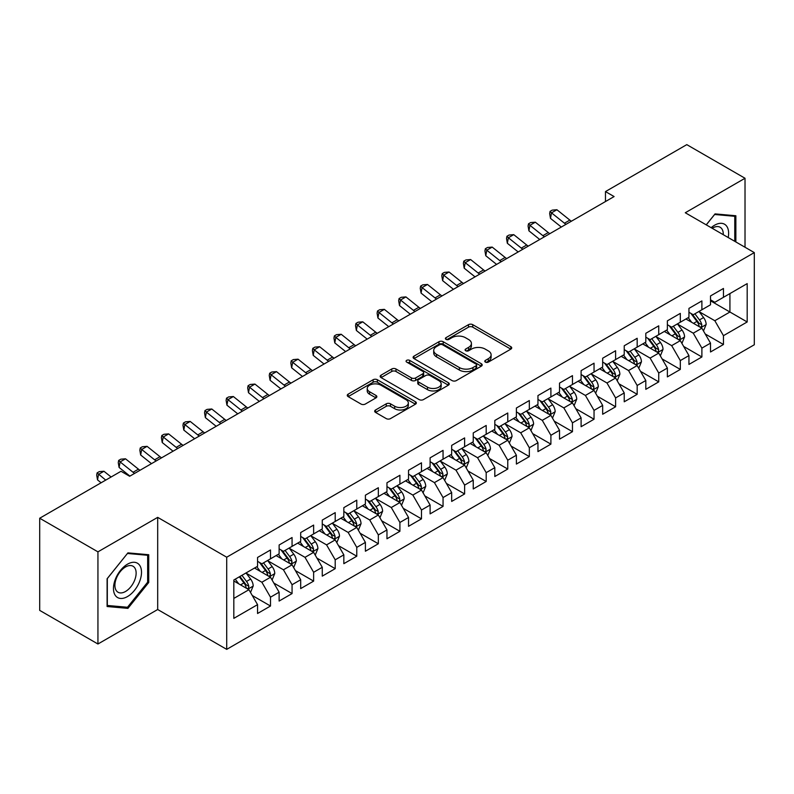 <?xml version="1.0" encoding="UTF-8"?>
<svg xmlns="http://www.w3.org/2000/svg" width="794" height="794" viewBox="0 0 794 794"><rect width="100%" height="100%" fill="white"/><g stroke="black" fill="none" stroke-linecap="round" stroke-linejoin="round"><path stroke-width="1.19" d="M485.392 362.104A2.094 1.211 0 0 0 488.35 362.104L510.85 349.122A2.997 1.727 0 0 0 511.723 347.891A2.997 1.727 0 0 0 510.85 346.67L472.738 324.667A2.997 1.727 0 0 0 468.5 324.667L446.01 337.658A2.094 1.211 0 0 0 445.394 338.512A2.094 1.211 0 0 0 446.01 339.366A2.094 1.211 0 0 0 448.967 339.366L451.885 337.688A9.578 5.528 0 0 1 465.433 337.688L468.609 339.524A9.578 5.528 0 0 1 471.418 343.435A9.578 5.528 0 0 1 468.609 347.345L465.701 349.023A2.094 1.211 0 0 0 465.086 349.886A2.094 1.211 0 0 0 465.701 350.74A2.094 1.211 0 0 0 468.659 350.74L471.576 349.052A9.578 5.528 0 0 1 485.124 349.052L488.3 350.888A9.578 5.528 0 0 1 491.109 354.799A9.578 5.528 0 0 1 488.3 358.709L485.392 360.397A2.094 1.211 0 0 0 484.777 361.25A2.094 1.211 0 0 0 485.392 362.104L485.392 360.397M375.562 409.992A2.997 1.727 0 0 0 374.679 411.213A2.997 1.727 0 0 0 375.562 412.433L386.251 418.607A2.997 1.727 0 0 0 390.489 418.607L415.47 404.186A2.997 1.727 0 0 0 416.344 402.965A2.997 1.727 0 0 0 415.47 401.744L377.358 379.74A2.997 1.727 0 0 0 373.12 379.74L348.139 394.161A2.997 1.727 0 0 0 347.266 395.382A2.997 1.727 0 0 0 348.139 396.603L361.052 404.067A2.997 1.727 0 0 0 365.29 404.067L375.979 397.893A2.997 1.727 0 0 0 376.862 396.663A2.997 1.727 0 0 0 375.979 395.442L369.577 391.75A8.009 4.625 0 0 1 367.235 388.474A8.009 4.625 0 0 1 372.178 384.207A8.009 4.625 0 0 1 380.902 385.209L405.992 399.69A8.009 4.625 0 0 1 408.334 402.965A8.009 4.625 0 0 1 403.392 407.233A8.009 4.625 0 0 1 394.668 406.23L390.489 403.818A2.997 1.727 0 0 0 386.251 403.818L375.562 409.992L375.562 412.433M97.94 551.85L97.94 644.003L157.688 609.514L157.688 517.36L97.94 551.85L39.7 518.234L121.016 471.279L129.64 476.261L614.099 196.565L605.475 191.582L605.475 201.547M157.688 517.36L226.707 557.209L754.3 252.601L754.3 344.765L226.707 649.363L226.707 557.209M745.02 247.252L745.02 178.263L685.282 212.752L754.3 252.601M745.02 178.263L686.79 144.637L605.475 191.582M452.094 380.594A2.997 1.727 0 0 0 456.332 380.594L481.313 366.173A2.997 1.727 0 0 0 482.186 364.942A2.997 1.727 0 0 0 481.313 363.721L443.201 341.718A2.997 1.727 0 0 0 438.973 341.718L413.982 356.149A2.997 1.727 0 0 0 413.108 357.369A2.997 1.727 0 0 0 413.982 358.59L452.094 380.594M407.521 362.56A2.094 1.211 0 0 1 409.644 362.858L409.644 360.367L448.392 382.728A2.997 1.727 0 0 1 449.265 383.959A2.997 1.727 0 0 1 448.392 385.179L423.41 399.6A2.997 1.727 0 0 1 419.172 399.6L381.06 377.597L381.06 375.155A2.997 1.727 0 0 0 380.187 376.376A2.997 1.727 0 0 0 381.06 377.597M381.06 375.155L391.76 368.982A2.997 1.727 0 0 1 395.988 368.982L411.441 377.904A2.997 1.727 0 0 0 415.679 377.904L422.775 373.805A2.997 1.727 0 0 0 423.649 372.584A2.997 1.727 0 0 0 422.775 371.364L406.677 362.074A2.094 1.211 0 0 1 406.071 361.22A2.094 1.211 0 0 1 407.362 360.099A2.094 1.211 0 0 1 409.644 360.367M710.511 300.797L729.924 312.012L729.924 293.582L747.184 283.617L723.453 297.313L723.453 288.47L710.511 295.944L710.511 304.787L701.886 309.769L701.886 300.926L688.944 308.4L688.944 317.243L680.319 322.215L680.319 313.382L667.377 320.845L667.377 329.689L658.742 334.671L658.742 325.828L645.81 333.301L645.81 342.145L637.175 347.127L637.175 338.284L624.233 345.757L624.233 354.6L615.608 359.583L615.608 350.74L602.666 358.213L602.666 367.046L594.041 372.029L594.041 363.186L581.099 370.659L581.099 379.502L572.464 384.485L572.464 375.641L559.522 383.115L559.522 391.958L550.897 396.94L550.897 388.097L537.955 395.571L537.955 404.414L529.33 409.386L529.33 400.553L516.388 408.017L516.388 416.86L507.763 421.842L507.763 412.999L494.821 420.473L494.821 429.316L486.186 434.298L486.186 425.455L473.244 432.928L473.244 441.772L464.619 446.754L464.619 437.911L451.677 445.384L451.677 454.218L443.052 459.2L443.052 450.357L430.11 457.83L430.11 466.673L421.485 471.656L421.485 462.813L408.543 470.286L408.543 479.129L399.908 484.112L399.908 475.269L386.966 482.742L386.966 491.585L378.341 496.558L378.341 487.724L365.399 495.188L365.399 504.031L356.774 509.014L356.774 500.17L343.832 507.644L343.832 516.487L335.207 521.469L335.207 512.626L322.265 520.1L322.265 528.943L313.63 533.925L313.63 525.082L300.688 532.556L300.688 541.389L292.063 546.371L292.063 537.528L279.121 545.002L279.121 553.845L270.496 558.827L270.496 549.984L257.554 557.457L257.554 566.301L233.823 579.997L233.823 618.357L257.554 604.651L248.929 589.714L233.823 580.99M747.184 283.617L747.184 321.967L723.453 335.673L714.828 320.726L699.186 311.695M705.231 333.986L723.453 344.507L723.453 335.673M723.453 344.507L710.511 351.98L710.511 343.137L701.886 348.119L693.261 333.182L677.619 324.151M683.664 346.442L701.886 356.963L701.886 348.119M701.886 356.963L688.944 364.436L688.944 355.593L680.319 360.575L671.684 345.628L656.052 336.606M662.087 358.898L680.319 369.418L680.319 360.575M680.319 369.418L667.377 376.892L667.377 368.049L658.742 373.031L650.117 358.084L634.485 349.052M640.52 371.344L658.742 381.874L658.742 373.031M658.742 381.874L645.81 389.338L645.81 380.505L637.175 385.477L628.55 370.54L612.908 361.508M618.953 383.8L637.175 394.32L637.175 385.477M637.175 394.32L624.233 401.794L624.233 392.951L615.608 397.933L606.983 382.986L591.341 373.964M597.386 396.256L615.608 406.776L615.608 397.933M615.608 406.776L602.666 414.25L602.666 405.406L594.041 410.389L585.406 395.442L569.774 386.41M575.809 408.702L594.041 419.232L594.041 410.389M594.041 419.232L581.099 426.706L581.099 417.862L572.464 422.845L563.839 407.898L548.207 398.866M554.242 421.157L572.464 431.678L572.464 422.845M572.464 431.678L559.522 439.151L559.522 430.308L550.897 435.291L542.272 420.354L526.63 411.322M532.675 433.613L550.897 444.134L550.897 435.291M550.897 444.134L537.955 451.607L537.955 442.764L529.33 447.747L520.705 432.799L505.063 423.778M511.108 446.069L529.33 456.59L529.33 447.747M529.33 456.59L516.388 464.063L516.388 455.22L507.763 460.202L499.128 445.255L483.496 436.224M489.531 458.515L507.763 469.046L507.763 460.202M507.763 469.046L494.821 476.509L494.821 467.676L486.186 472.648L477.561 457.711L461.919 448.679M467.964 470.971L486.186 481.492L486.186 472.648M486.186 481.492L473.244 488.965L473.244 480.122L464.619 485.104L455.994 470.157L440.352 461.135M446.397 483.427L464.619 493.947L464.619 485.104M464.619 493.947L451.677 501.421L451.677 492.578L443.052 497.56L434.427 482.613L418.785 473.591M424.83 495.883L443.052 506.403L443.052 497.56M443.052 506.403L430.11 513.877L430.11 505.034L421.485 510.016L412.85 495.069L397.218 486.037M403.253 508.329L421.485 518.849L421.485 510.016M421.485 518.849L408.543 526.323L408.543 517.48L399.908 522.462L391.283 507.525L375.641 498.493M381.686 520.785L399.908 531.305L399.908 522.462M399.908 531.305L386.966 538.779L386.966 529.935L378.341 534.918L369.716 519.971L354.074 510.949M360.119 533.24L378.341 543.761L378.341 534.918M378.341 543.761L365.399 551.235L365.399 542.391L356.774 547.374L348.149 532.427L332.507 523.395M338.542 545.686L356.774 556.217L356.774 547.374M356.774 556.217L343.832 563.68L343.832 554.847L335.207 559.82L326.572 544.883L310.94 535.851M316.975 558.142L335.207 568.663L335.207 559.82M335.207 568.663L322.265 576.136L322.265 567.293L313.63 572.276L305.005 557.338L289.363 548.307M295.408 570.598L313.63 581.119L313.63 572.276M313.63 581.119L300.688 588.592L300.688 579.749L292.063 584.731L283.438 569.784L267.796 560.763M273.841 583.054L292.063 593.575L292.063 584.731M292.063 593.575L279.121 601.048L279.121 592.205L270.496 597.187L261.871 582.24L246.229 573.208M252.264 595.5L270.496 606.021L270.496 597.187M270.496 606.021L257.554 613.494L257.554 604.651M257.554 561.318L261.871 563.809L270.496 558.827M233.823 598.428L248.929 589.714M279.121 548.862L283.438 551.354L292.063 546.371M261.871 582.24L270.496 577.258L254.537 568.047M279.121 592.205L270.496 577.258M300.688 536.416L305.005 538.908L313.63 533.925M283.438 569.784L292.063 564.802L276.104 555.592M300.688 579.749L292.063 564.802M322.265 523.961L326.572 526.452L335.207 521.469M305.005 557.338L313.63 552.356L297.671 543.136M322.265 567.293L313.63 552.356M343.832 511.505L348.149 513.996L356.774 509.014M326.572 544.883L335.207 539.9L319.238 530.68M343.832 554.847L335.207 539.9M365.399 499.049L369.716 501.54L378.341 496.558M348.149 532.427L356.774 527.444L340.815 518.234M365.399 542.391L356.774 527.444M386.966 486.603L391.283 489.094L399.908 484.112M369.716 519.971L378.341 514.988L362.382 505.778M386.966 529.935L378.341 514.988M408.543 474.147L412.85 476.638L421.485 471.656M391.283 507.525L399.908 502.542L383.949 493.322M408.543 517.48L399.908 502.542M430.11 461.691L434.427 464.182L443.052 459.2M412.85 495.069L421.485 490.087L405.516 480.876M430.11 505.034L421.485 490.087M451.677 449.245L455.994 451.726L464.619 446.754M434.427 482.613L443.052 477.631L427.093 468.42M451.677 492.578L443.052 477.631M473.244 436.789L477.561 439.281L486.186 434.298M455.994 470.157L464.619 465.185L448.66 455.964M473.244 480.122L464.619 465.185M494.821 424.333L499.128 426.825L507.763 421.842M477.561 457.711L486.186 452.729L470.227 443.509M494.821 467.676L486.186 452.729M516.388 411.878L520.705 414.369L529.33 409.386M499.128 445.255L507.763 440.273L491.794 431.063M516.388 455.22L507.763 440.273M537.955 399.432L542.272 401.923L550.897 396.94M520.705 432.799L529.33 427.817L513.371 418.607M537.955 442.764L529.33 427.817M559.522 386.976L563.839 389.467L572.464 384.485M542.272 420.354L550.897 415.371L534.938 406.151M559.522 430.308L550.897 415.371M581.099 374.52L585.406 377.011L594.041 372.029M563.839 407.898L572.464 402.915L556.505 393.695M581.099 417.862L572.464 402.915M602.666 362.074L606.983 364.555L615.608 359.583M585.406 395.442L594.041 390.459L578.072 381.249M602.666 405.406L594.041 390.459M624.233 349.618L628.55 352.109L637.175 347.127M606.983 382.986L615.608 378.013L599.649 368.793M624.233 392.951L615.608 378.013M645.81 337.162L650.117 339.653L658.742 334.671M628.55 370.54L637.175 365.558L621.216 356.337M645.81 380.505L637.175 365.558M667.377 324.706L671.684 327.197L680.319 322.215M650.117 358.084L658.742 353.102L642.783 343.891M667.377 368.049L658.742 353.102M688.944 312.26L693.261 314.752L701.886 309.769M671.684 345.628L680.319 340.646L664.35 331.435M688.944 355.593L680.319 340.646M710.511 299.804L714.828 302.296L723.453 297.313M693.261 333.182L701.886 328.2L685.927 318.98M710.511 343.137L701.886 328.2M39.7 518.234L39.7 610.388L97.94 644.003M157.688 609.514L226.707 649.363M714.828 320.726L729.924 312.012L747.184 321.967M735.859 241.962L735.859 215.75L715.047 213.894L706.233 224.851M148.736 582.478L148.736 554.728L127.923 552.872L107.101 578.757L107.101 606.517L127.923 608.373L148.736 582.478L147.654 581.853M486.226 362.401L488.3 361.201A9.578 5.528 0 0 0 491.109 357.29L491.109 354.799M471.418 343.435L471.418 345.926A9.578 5.528 0 0 1 468.609 349.836L466.535 351.037M510.81 349.142L472.738 327.158A2.997 1.727 0 0 0 468.5 327.158L446.843 339.663M481.273 366.193L443.201 344.209A2.997 1.727 0 0 0 438.973 344.209L414.021 358.61M476.023 365.806A2.094 1.211 0 0 0 476.638 364.942A2.094 1.211 0 0 0 476.023 364.089L442.566 344.775A2.094 1.211 0 0 0 439.608 344.775L436.531 346.551A9.578 5.528 0 0 0 433.723 350.462A9.578 5.528 0 0 0 436.531 354.372L459.398 367.572A9.578 5.528 0 0 0 472.946 367.572L476.023 365.806L476.023 368.297A2.094 1.211 0 0 0 476.638 367.433L476.638 364.942M433.723 350.462L433.723 352.953A9.578 5.528 0 0 0 436.531 356.863L436.531 354.372M476.023 368.297L472.946 370.064A9.578 5.528 0 0 1 459.398 370.064L436.531 356.863M381.1 377.616L391.76 371.473L391.76 368.982M423.649 372.584L423.649 375.076A2.997 1.727 0 0 1 422.775 376.296L415.679 380.395A2.997 1.727 0 0 1 411.441 380.395L395.988 371.473A2.997 1.727 0 0 0 391.76 371.473M409.644 362.858L448.352 385.199M427.48 387.164A8.009 4.625 0 0 0 436.214 388.167A8.009 4.625 0 0 0 441.156 383.889A8.009 4.625 0 0 0 438.814 380.624L429.971 375.522A2.997 1.727 0 0 0 425.733 375.522L418.646 379.611A2.997 1.727 0 0 0 417.763 380.842A2.997 1.727 0 0 0 418.646 382.063L427.48 387.164L427.48 389.656A8.009 4.625 0 0 0 436.214 390.658A8.009 4.625 0 0 0 441.156 386.38L441.156 383.889M417.763 380.842L417.763 383.323A2.997 1.727 0 0 0 418.646 384.554L418.646 382.063M427.48 389.656L418.646 384.554M408.334 402.965L408.334 405.456A8.009 4.625 0 0 1 403.392 409.724A8.009 4.625 0 0 1 394.668 408.721L390.489 406.31A2.997 1.727 0 0 0 386.251 406.31L375.602 412.453M367.235 388.474L367.235 390.966A8.009 4.625 0 0 0 369.577 394.241L369.577 391.75M375.979 395.442L375.979 397.893L369.577 394.241M415.431 404.206L377.358 382.232A2.997 1.727 0 0 0 373.12 382.232L348.179 396.633M125.72 607.102L127.923 608.373M703.484 330.959L706.154 324.438A8.079 4.665 -120 0 0 703.573 317.55L698.998 311.437M691.693 322.314L688.209 317.66M686.582 319.357L686.185 318.831M700.358 327.317L701.618 326.195L701.797 324.776A8.079 4.665 -120 0 0 699.474 319.922L694.899 313.799M692.279 314.186L697.936 321.739A4.119 2.382 60 0 1 698.69 322.989L701.797 324.776M690.859 313.362L696.894 321.411A8.079 4.665 60 0 1 699.206 326.274L699.365 326.741M566.013 224.335A15.255 8.803 60 0 1 564.445 223.213L551.502 212.852L550.48 218.37L561.308 227.044M571.402 221.218A15.255 8.803 60 0 1 569.834 220.097L556.902 209.735L551.502 212.852L550.063 211.373L552.217 210.122L556.902 209.735M550.48 218.37L549.656 213.576L550.063 211.373M681.917 343.415L684.587 336.884A8.079 4.665 -120 0 0 682.006 330.006L677.421 323.892M670.126 334.76L666.642 330.115M665.015 331.813L664.618 331.287M678.791 339.772L680.041 338.641L680.22 337.232A8.079 4.665 -120 0 0 677.907 332.368L673.322 326.255M670.712 326.632L676.369 334.195A4.119 2.382 60 0 1 677.123 335.445L680.22 337.232M669.292 325.818L675.317 333.867A8.079 4.665 60 0 1 677.629 338.73L677.798 339.197M660.34 355.871L663.02 349.34A8.079 4.665 -120 0 0 660.439 342.462L655.854 336.338M648.549 347.216L645.065 342.571M643.438 344.268L643.041 343.733M657.224 352.228L658.474 351.097L658.653 349.688A8.079 4.665 -120 0 0 656.34 344.824L651.755 338.71M649.145 339.088L654.802 346.641A4.119 2.382 60 0 1 655.546 347.891L658.653 349.688M647.715 338.264L653.75 346.323A8.079 4.665 60 0 1 656.062 351.176L656.231 351.653M544.436 236.781A15.255 8.803 60 0 1 542.878 235.669L529.935 225.307L528.913 230.826L539.741 239.5M549.835 233.674A15.255 8.803 60 0 1 548.267 232.553L535.325 222.191L529.935 225.307L528.496 223.819L530.65 222.578L535.325 222.191M528.913 230.826L528.079 226.032L528.496 223.819M522.869 249.237A15.255 8.803 60 0 1 521.301 248.115L508.368 237.753L507.346 243.282L518.164 251.946M528.258 246.12A15.255 8.803 60 0 1 526.7 245.009L513.758 234.647L508.368 237.753L506.929 236.275L509.083 235.034L513.758 234.647M507.346 243.282L506.512 238.488L506.929 236.275M728.197 237.535A19.83 11.444 120 0 0 726.758 226.29A19.83 11.444 120 0 0 711.166 227.699M723.255 234.677A15.017 8.665 120 0 0 721.835 228.831A15.017 8.665 120 0 0 720.148 227.263A15.017 8.665 120 0 0 712.178 228.285M714.57 214.479L734.778 216.305L734.778 241.336M733.448 215.541L734.778 216.305M706.273 224.881L714.61 214.509M115.348 595.48A19.83 11.444 120 0 0 134.494 590.349A19.83 11.444 120 0 0 139.635 565.268A19.83 11.444 120 0 0 120.48 570.4A19.83 11.444 120 0 0 115.348 595.48M116.331 590.676A15.017 8.665 120 0 0 118.018 592.235A15.017 8.665 120 0 0 131.983 585.228A15.017 8.665 120 0 0 134.712 567.799A15.017 8.665 120 0 0 133.025 566.231A15.017 8.665 120 0 0 119.06 573.238A15.017 8.665 120 0 0 116.331 590.676M127.487 553.478L147.654 555.284L147.654 582.171L127.487 607.261L107.319 605.465L107.319 578.568L127.447 553.458M146.314 554.51L147.654 555.284M638.773 368.317L641.443 361.796A8.079 4.665 -120 0 0 638.872 354.908L634.287 348.794M626.982 359.672L623.498 355.017M621.871 356.724L621.474 356.188M635.657 364.674L636.907 363.553L637.086 362.143A8.079 4.665 -120 0 0 634.773 357.28L630.188 351.156M627.568 351.543L633.235 359.096A4.119 2.382 60 0 1 633.979 360.347L637.086 362.143M626.148 350.72L632.183 358.769A8.079 4.665 60 0 1 634.495 363.632L634.654 364.099M617.206 380.773L619.876 374.252A8.079 4.665 -120 0 0 617.295 367.364L612.72 361.25M605.415 372.128L601.931 367.473M600.304 369.17L599.907 368.644M614.08 377.13L615.34 375.999L615.509 374.589A8.079 4.665 -120 0 0 613.196 369.726L608.621 363.612M606.001 363.999L611.658 371.552A4.119 2.382 60 0 1 612.412 372.803L615.509 374.589M604.581 363.176L610.616 371.225A8.079 4.665 60 0 1 612.928 376.088L613.087 376.555M501.302 261.692A15.255 8.803 60 0 1 499.734 260.571L486.801 250.209L485.769 255.728L496.597 264.402M506.691 258.576A15.255 8.803 60 0 1 505.123 257.454L492.191 247.093L486.801 250.209L485.352 248.73L487.516 247.48L492.191 247.093M485.769 255.728L484.945 250.934L485.352 248.73M479.725 274.148A15.255 8.803 60 0 1 478.167 273.027L465.224 262.665L464.202 268.183L475.03 276.858M485.124 271.032A15.255 8.803 60 0 1 483.556 269.91L470.624 259.549L465.224 262.665L463.785 261.176L465.939 259.936L470.624 259.549M464.202 268.183L463.378 263.39L463.785 261.176M595.639 393.228L598.309 386.698A8.079 4.665 -120 0 0 595.728 379.82L591.143 373.696M583.848 384.574L580.364 379.929M578.737 381.626L578.34 381.1M592.513 389.586L593.763 388.455L593.942 387.045A8.079 4.665 -120 0 0 591.629 382.182L587.044 376.068M584.434 376.445L590.091 383.998A4.119 2.382 60 0 1 590.845 385.249L593.942 387.045M583.014 375.631L589.039 383.681A8.079 4.665 60 0 1 591.351 388.544L591.52 389.01M458.158 286.594A15.255 8.803 60 0 1 456.6 285.483L443.657 275.121L442.635 280.639L453.463 289.314M463.557 283.488A15.255 8.803 60 0 1 461.989 282.366L449.047 272.005L443.657 275.121L442.218 273.632L444.372 272.392L449.047 272.005M442.635 280.639L441.801 275.846L442.218 273.632M574.062 405.684L576.742 399.154A8.079 4.665 -120 0 0 574.161 392.266L569.576 386.152M562.271 397.03L558.787 392.385M557.16 394.082L556.763 393.546M570.946 402.032L572.196 400.91L572.375 399.501A8.079 4.665 -120 0 0 570.062 394.638L565.477 388.524M562.867 388.901L568.524 396.454A4.119 2.382 60 0 1 569.268 397.705L572.375 399.501M561.437 388.077L567.472 396.127A8.079 4.665 60 0 1 569.784 400.99L569.953 401.456M436.591 299.05A15.255 8.803 60 0 1 435.023 297.929L422.09 287.567L421.068 293.095L431.886 301.76M441.98 295.934A15.255 8.803 60 0 1 440.422 294.822L427.48 284.46L422.09 287.567L420.641 286.088L422.805 284.838L427.48 284.46M421.068 293.095L420.234 288.291L420.641 286.088M552.495 418.13L555.165 411.61A8.079 4.665 -120 0 0 552.584 404.722L548.009 398.608M540.704 409.486L537.22 404.831M535.593 406.528L535.196 406.002M549.379 414.488L550.629 413.366L550.808 411.947A8.079 4.665 -120 0 0 548.495 407.094L543.91 400.97M541.29 401.357L546.957 408.91A4.119 2.382 60 0 1 547.701 410.161L550.808 411.947M539.87 400.533L545.905 408.582A8.079 4.665 60 0 1 548.217 413.446L548.376 413.912M530.928 430.586L533.598 424.056A8.079 4.665 -120 0 0 531.017 417.178L526.442 411.064M519.137 421.932L515.653 417.287M514.026 418.984L513.629 418.458M527.802 426.944L529.062 425.812L529.231 424.403A8.079 4.665 -120 0 0 526.918 419.54L522.343 413.426M519.723 413.803L525.38 421.366A4.119 2.382 60 0 1 526.134 422.616L529.231 424.403M518.303 412.989L524.338 421.038A8.079 4.665 60 0 1 526.65 425.902L526.809 426.368M509.361 443.042L512.031 436.511A8.079 4.665 -120 0 0 509.45 429.633L504.865 423.51M497.57 434.387L494.086 429.743M492.459 431.44L492.062 430.914M506.235 439.4L507.485 438.268L507.664 436.859A8.079 4.665 -120 0 0 505.351 431.996L500.766 425.882M498.156 426.259L503.813 433.812A4.119 2.382 60 0 1 504.557 435.062L507.664 436.859M496.736 425.435L502.761 433.494A8.079 4.665 60 0 1 505.073 438.348L505.242 438.824M487.784 455.488L490.464 448.967A8.079 4.665 -120 0 0 487.883 442.079L483.298 435.966M475.993 446.843L472.509 442.189M470.882 443.896L470.485 443.36M484.668 451.846L485.918 450.724L486.097 449.315A8.079 4.665 -120 0 0 483.784 444.451L479.199 438.328M476.589 438.715L482.246 446.268A4.119 2.382 60 0 1 482.99 447.518L486.097 449.315M475.159 437.891L481.194 445.94A8.079 4.665 60 0 1 483.506 450.803L483.675 451.27M466.217 467.944L468.887 461.423A8.079 4.665 -120 0 0 466.306 454.535L461.731 448.421M454.426 459.299L450.942 454.644M449.315 456.342L448.918 455.816M463.101 464.301L464.351 463.17L464.53 461.761A8.079 4.665 -120 0 0 462.217 456.897L457.632 450.784M455.012 451.171L460.679 458.724A4.119 2.382 60 0 1 461.423 459.974L464.53 461.761M453.592 450.347L459.627 458.396A8.079 4.665 60 0 1 461.939 463.259L462.098 463.726M444.65 480.4L447.32 473.869A8.079 4.665 -120 0 0 444.739 466.991L440.164 460.877M432.859 471.745L429.375 467.1M427.748 468.797L427.351 468.271M441.524 476.757L442.784 475.626L442.953 474.217A8.079 4.665 -120 0 0 440.64 469.353L436.065 463.239M433.445 463.617L439.102 471.17A4.119 2.382 60 0 1 439.856 472.43L442.953 474.217M432.025 462.803L438.05 470.852A8.079 4.665 60 0 1 440.372 475.715L440.531 476.182M423.073 492.856L425.753 486.325A8.079 4.665 -120 0 0 423.172 479.447L418.587 473.323M411.292 484.201L407.808 479.556M406.181 481.253L405.784 480.717M419.957 489.203L421.207 488.082L421.386 486.672A8.079 4.665 -120 0 0 419.073 481.809L414.488 475.695M411.878 476.072L417.535 483.625A4.119 2.382 60 0 1 418.279 484.876L421.386 486.672M410.458 475.249L416.483 483.298A8.079 4.665 60 0 1 418.795 488.161L418.964 488.638M401.506 505.302L404.186 498.781A8.079 4.665 -120 0 0 401.605 491.893L397.02 485.779M389.715 496.657L386.231 492.002M384.604 493.699L384.207 493.173M398.389 501.659L399.64 500.538L399.819 499.128A8.079 4.665 -120 0 0 397.506 494.265L392.921 488.141M390.311 488.528L395.968 496.081A4.119 2.382 60 0 1 396.712 497.332L399.819 499.128M388.881 487.705L394.916 495.754A8.079 4.665 60 0 1 397.228 500.617L397.397 501.083M379.939 517.757L382.609 511.227A8.079 4.665 -120 0 0 380.028 504.349L375.453 498.235M368.148 509.113L364.664 504.458M363.037 506.155L362.64 505.629M376.822 514.115L378.073 512.984L378.252 511.574A8.079 4.665 -120 0 0 375.939 506.711L371.354 500.597M368.734 500.974L374.401 508.537A4.119 2.382 60 0 1 375.145 509.788L378.252 511.574M367.314 500.16L373.349 508.21A8.079 4.665 60 0 1 375.661 513.073L375.82 513.539M415.024 311.506A15.255 8.803 60 0 1 413.456 310.385L400.523 300.023L399.491 305.541L410.319 314.216M420.413 308.39A15.255 8.803 60 0 1 418.845 307.268L405.913 296.906L400.523 300.023L399.074 298.544L401.238 297.293L405.913 296.906M399.491 305.541L398.667 300.747L399.074 298.544M393.447 323.952A15.255 8.803 60 0 1 391.889 322.84L378.946 312.479L377.924 317.997L388.752 326.671M398.846 320.845A15.255 8.803 60 0 1 397.278 319.724L384.346 309.362L378.946 312.479L377.507 310.99L379.661 309.749L384.346 309.362M377.924 317.997L377.1 313.203L377.507 310.99M371.88 336.408A15.255 8.803 60 0 1 370.322 335.286L357.379 324.925L356.357 330.453L367.185 339.127M377.279 333.291A15.255 8.803 60 0 1 375.711 332.18L362.769 321.818L357.379 324.925L355.94 323.446L358.094 322.205L362.769 321.818M356.357 330.453L355.523 325.659L355.94 323.446M350.313 348.864A15.255 8.803 60 0 1 348.745 347.742L335.812 337.381L334.79 342.899L345.608 351.573M355.702 345.747A15.255 8.803 60 0 1 354.144 344.626L341.202 334.264L335.812 337.381L334.363 335.902L336.527 334.651L341.202 334.264M334.79 342.899L333.956 338.105L334.363 335.902M328.746 361.32A15.255 8.803 60 0 1 327.178 360.198L314.245 349.836L313.213 355.355L324.041 364.029M334.135 358.203A15.255 8.803 60 0 1 332.567 357.082L319.635 346.72L314.245 349.836L312.796 348.348L314.96 347.107L319.635 346.72M313.213 355.355L312.389 350.561L312.796 348.348M307.169 373.766A15.255 8.803 60 0 1 305.611 372.654L292.668 362.292L291.646 367.811L302.474 376.485M312.568 370.659A15.255 8.803 60 0 1 311 369.538L298.068 359.176L292.668 362.292L291.229 360.804L293.383 359.563L298.068 359.176M291.646 367.811L290.822 363.017L291.229 360.804M285.602 386.221A15.255 8.803 60 0 1 284.034 385.1L271.101 374.738L270.079 380.266L280.907 388.931M291.001 383.105A15.255 8.803 60 0 1 289.433 381.993L276.491 371.632L271.101 374.738L269.662 373.259L271.816 372.009L276.491 371.632M270.079 380.266L269.245 375.463L269.662 373.259M264.035 398.677A15.255 8.803 60 0 1 262.467 397.556L249.534 387.194L248.502 392.712L259.33 401.387M269.424 395.561A15.255 8.803 60 0 1 267.866 394.439L254.924 384.078L249.534 387.194L248.085 385.715L250.249 384.465L254.924 384.078M248.502 392.712L247.678 387.919L248.085 385.715M242.468 411.123A15.255 8.803 60 0 1 240.9 410.012L227.967 399.65L226.935 405.168L237.763 413.843M247.857 408.017A15.255 8.803 60 0 1 246.289 406.895L233.357 396.534L227.967 399.65L226.518 398.161L228.682 396.921L233.357 396.534M226.935 405.168L226.111 400.375L226.518 398.161M358.372 530.213L361.042 523.683A8.079 4.665 -120 0 0 358.461 516.805L353.886 510.681M346.581 521.559L343.097 516.914M341.47 518.611L341.073 518.085M355.246 526.571L356.506 525.439L356.675 524.03A8.079 4.665 -120 0 0 354.362 519.167L349.787 513.053M347.167 513.43L352.824 520.983A4.119 2.382 60 0 1 353.578 522.234L356.675 524.03M345.747 512.606L351.772 520.666A8.079 4.665 60 0 1 354.094 525.529L354.253 525.995M220.891 423.579A15.255 8.803 60 0 1 219.333 422.458L206.39 412.096L205.368 417.624L216.196 426.299M226.29 420.463A15.255 8.803 60 0 1 224.722 419.351L211.79 408.989L206.39 412.096L204.951 410.617L207.105 409.376L211.79 408.989M205.368 417.624L204.544 412.83L204.951 410.617M336.795 542.659L339.475 536.139A8.079 4.665 -120 0 0 336.894 529.251L332.309 523.137M325.014 534.015L321.53 529.36M319.903 531.067L319.506 530.531M333.678 539.017L334.929 537.895L335.108 536.486A8.079 4.665 -120 0 0 332.795 531.623L328.21 525.509M325.6 525.886L331.257 533.439A4.119 2.382 60 0 1 332.001 534.69L335.108 536.486M324.18 525.062L330.205 533.111A8.079 4.665 60 0 1 332.517 537.975L332.686 538.441M199.324 436.035A15.255 8.803 60 0 1 197.756 434.913L184.823 424.552L183.801 430.07L194.629 438.745M204.713 432.919A15.255 8.803 60 0 1 203.155 431.807L190.213 421.435L184.823 424.552L183.384 423.073L185.538 421.822L190.213 421.435M183.801 430.07L182.967 425.276L183.384 423.073M315.228 555.115L317.908 548.594A8.079 4.665 -120 0 0 315.327 541.707L310.742 535.593M303.437 546.471L299.953 541.816M298.326 543.513L297.929 542.987M312.111 551.473L313.362 550.341L313.541 548.932A8.079 4.665 -120 0 0 311.228 544.079L306.643 537.955M304.033 538.342L309.69 545.895A4.119 2.382 60 0 1 310.434 547.145L313.541 548.932M302.603 537.518L308.638 545.567A8.079 4.665 60 0 1 310.95 550.431L311.119 550.897M177.757 448.491A15.255 8.803 60 0 1 176.189 447.369L163.256 437.008L162.224 442.526L173.052 451.2M183.146 445.374A15.255 8.803 60 0 1 181.588 444.253L168.646 433.891L163.256 437.008L161.807 435.519L163.971 434.278L168.646 433.891M162.224 442.526L161.4 437.732L161.807 435.519M293.661 567.571L296.331 561.04A8.079 4.665 -120 0 0 293.75 554.162L289.175 548.049M281.87 558.916L278.386 554.272M276.759 555.969L276.362 555.443M290.544 563.929L291.795 562.797L291.974 561.388A8.079 4.665 -120 0 0 289.651 556.525L285.076 550.411M282.456 550.788L288.123 558.351A4.119 2.382 60 0 1 288.867 559.601L291.974 561.388M281.036 549.974L287.071 558.023A8.079 4.665 60 0 1 289.383 562.886L289.542 563.353M156.19 460.937A15.255 8.803 60 0 1 154.622 459.825L141.689 449.464L140.657 454.982L151.485 463.656M161.579 457.83A15.255 8.803 60 0 1 160.011 456.709L147.079 446.347L141.689 449.464L140.24 447.975L142.394 446.734L147.079 446.347M140.657 454.982L139.833 450.188L140.24 447.975M272.094 580.027L274.764 573.496A8.079 4.665 -120 0 0 272.183 566.618L267.598 560.495M260.303 571.372L256.819 566.727M255.192 568.425L254.795 567.889M268.968 576.375L270.228 575.253L270.397 573.844A8.079 4.665 -120 0 0 268.084 568.98L263.509 562.867M260.889 563.244L266.546 570.797A4.119 2.382 60 0 1 267.3 572.047L270.397 573.844M259.469 562.42L265.494 570.479A8.079 4.665 60 0 1 267.816 575.332L267.975 575.809M134.613 473.393A15.255 8.803 60 0 1 133.055 472.271L120.112 461.909L119.09 467.438L129.918 476.102M140.012 470.276A15.255 8.803 60 0 1 138.444 469.165L125.512 458.803L120.112 461.909L118.673 460.431L120.827 459.18L125.512 458.803M119.09 467.438L118.266 462.634L118.673 460.431M250.517 592.473L253.197 585.952A8.079 4.665 -120 0 0 250.616 579.064L246.031 572.95M238.736 583.828L235.252 579.173M247.4 588.83L248.651 587.709L248.83 586.3A8.079 4.665 -120 0 0 246.517 581.436L241.932 575.313M239.907 576.484L244.979 583.253A4.119 2.382 60 0 1 245.723 584.503L248.83 586.3M239.351 576.811L243.927 582.925A8.079 4.665 60 0 1 246.239 587.788L246.408 588.255M111.11 476.996L103.935 471.249L98.545 474.365L97.523 479.884L101.116 482.772M105.721 480.112L97.106 472.887L99.26 471.636L103.935 471.249M97.523 479.884L96.689 475.09L97.106 472.887M488.3 361.201L488.3 358.709M465.701 350.74L465.701 349.023M468.609 349.836L468.609 347.345M446.01 339.366L446.01 337.658M468.5 327.158L468.5 324.667M472.738 327.158L472.738 324.667M510.85 349.122L510.85 346.67M413.982 358.59L413.982 356.149M438.973 344.209L438.973 341.718M443.201 344.209L443.201 341.718M481.313 366.173L481.313 363.721M459.398 370.064L459.398 367.572M472.946 370.064L472.946 367.572M395.988 371.473L395.988 368.982M411.441 380.395L411.441 377.904M415.679 380.395L415.679 377.904M422.775 376.296L422.775 373.805M448.392 385.179L448.392 382.728M386.251 406.31L386.251 403.818M390.489 406.31L390.489 403.818M394.668 408.721L394.668 406.23M348.139 396.603L348.139 394.161M373.12 382.232L373.12 379.74M377.358 382.232L377.358 379.74M415.47 404.186L415.47 401.744M700.874 327.614L706.104 324.587M699.474 319.922L703.573 317.55M693.509 323.366L696.894 321.411M564.445 223.213L569.834 220.097M679.307 340.06L684.537 337.043M677.907 332.368L682.006 330.006M671.942 335.812L675.317 333.867M657.73 352.516L662.96 349.499M656.34 344.824L660.439 342.462M650.375 348.268L653.75 346.323M542.878 235.669L548.267 232.553M521.301 248.115L526.7 245.009M636.163 364.972L641.393 361.955M634.773 357.28L638.872 354.908M628.808 360.724L632.183 358.769M614.596 377.428L619.826 374.401M613.196 369.726L617.295 367.364M607.231 373.17L610.616 371.225M499.734 260.571L505.123 257.454M478.167 273.027L483.556 269.91M593.029 389.874L598.259 386.857M591.629 382.182L595.728 379.82M585.664 385.626L589.039 383.681M456.6 285.483L461.989 282.366M571.452 402.33L576.682 399.313M570.062 394.638L574.161 392.266M564.097 398.082L567.472 396.127M435.023 297.929L440.422 294.822M549.885 414.786L555.115 411.758M548.495 407.094L552.584 404.722M542.53 410.538L545.905 408.582M528.318 427.232L533.548 424.214M526.918 419.54L531.017 417.178M520.953 422.984L524.338 421.038M506.751 439.687L511.981 436.67M505.351 431.996L509.45 429.633M499.386 435.44L502.761 433.494M485.174 452.143L490.404 449.126M483.784 444.451L487.883 442.079M477.819 447.895L481.194 445.94M463.607 464.599L468.837 461.572M462.217 456.897L466.306 454.535M456.242 460.351L459.627 458.396M442.04 477.045L447.27 474.028M440.64 469.353L444.739 466.991M434.675 472.797L438.05 470.852M420.473 489.501L425.703 486.484M419.073 481.809L423.172 479.447M413.108 485.253L416.483 483.298M398.896 501.957L404.126 498.94M397.506 494.265L401.605 491.893M391.541 497.709L394.916 495.754M377.329 514.413L382.559 511.386M375.939 506.711L380.028 504.349M369.964 510.155L373.349 508.21M413.456 310.385L418.845 307.268M391.889 322.84L397.278 319.724M370.322 335.286L375.711 332.18M348.745 347.742L354.144 344.626M327.178 360.198L332.567 357.082M305.611 372.654L311 369.538M284.034 385.1L289.433 381.993M262.467 397.556L267.866 394.439M240.9 410.012L246.289 406.895M355.762 526.859L360.992 523.841M354.362 519.167L358.461 516.805M348.397 522.611L351.772 520.666M219.333 422.458L224.722 419.351M334.185 539.315L339.415 536.297M332.795 531.623L336.894 529.251M326.83 535.067L330.205 533.111M197.756 434.913L203.155 431.807M312.618 551.77L317.848 548.743M311.228 544.079L315.327 541.707M305.263 547.523L308.638 545.567M176.189 447.369L181.588 444.253M291.051 564.216L296.281 561.199M289.651 556.525L293.75 554.162M283.686 559.969L287.071 558.023M154.622 459.825L160.011 456.709M269.484 576.672L274.714 573.655M268.084 568.98L272.183 566.618M262.119 572.424L265.494 570.479M133.055 472.271L138.444 469.165M247.907 589.128L253.137 586.111M246.517 581.436L250.616 579.064M240.552 584.88L243.927 582.925"/></g></svg>
